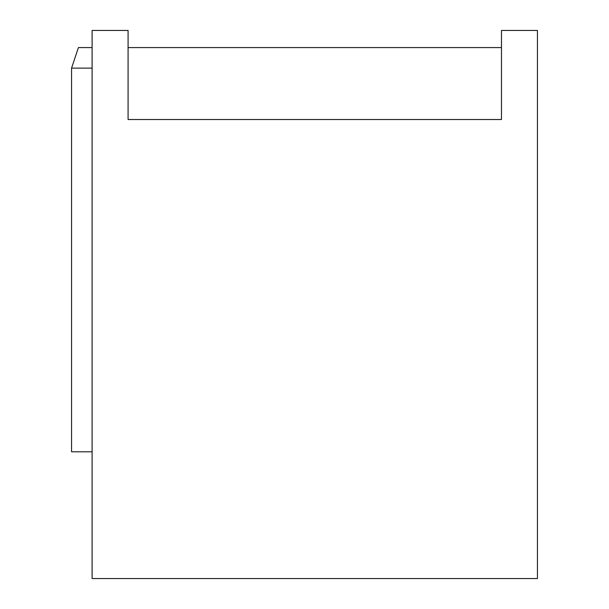<?xml version="1.0" encoding="UTF-8"?>
<svg xmlns="http://www.w3.org/2000/svg" width="609" height="609" viewBox="0 0 609 609"><rect width="100%" height="100%" fill="white"/><g stroke="black" fill="none" stroke-linecap="round" stroke-linejoin="round"><path stroke-width="0.91" d="M78.409 47.578L92.111 47.578L78.409 47.578L71.558 68.132L71.558 451.802L92.111 451.802L71.558 451.802L71.558 68.132L92.111 68.132L71.558 68.132L78.409 47.578M128.08 47.578L501.473 47.578L128.08 47.578M537.442 30.45L537.442 578.55L92.111 578.55L537.442 578.55L537.442 30.45L501.473 30.45L537.442 30.45M128.08 119.516L501.473 119.516L128.08 119.516L128.08 30.45L92.111 30.45L128.08 30.45L128.08 119.516M501.473 30.45L501.473 119.516L501.473 30.45M92.111 30.45L92.111 578.55L92.111 30.45"/></g></svg>
